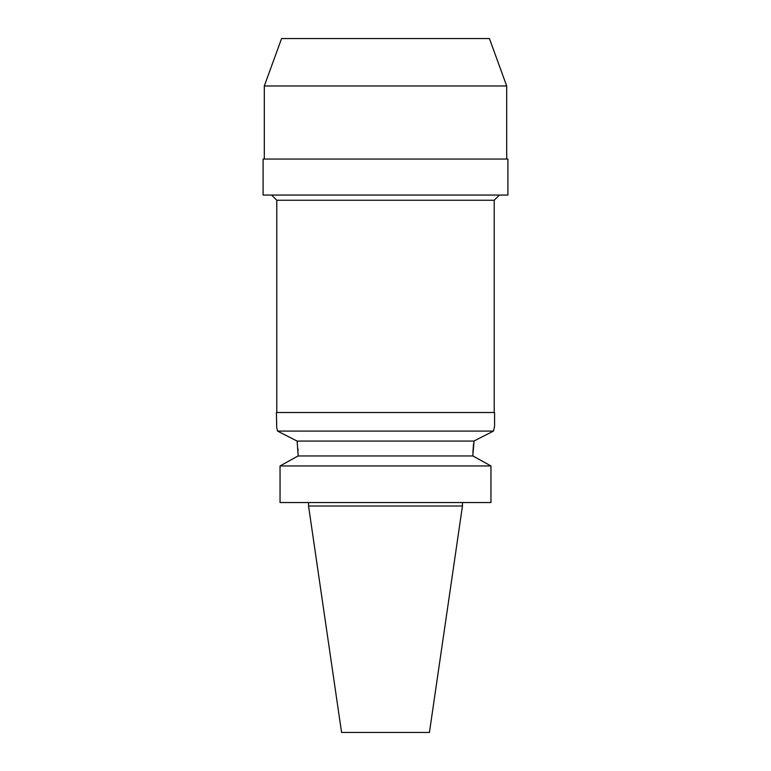 <?xml version="1.0" encoding="UTF-8"?>
<svg xmlns="http://www.w3.org/2000/svg" width="771" height="771" viewBox="0 0 771 771"><rect width="100%" height="100%" fill="white"/><g stroke="black" fill="none" stroke-linecap="round" stroke-linejoin="round"><path stroke-width="1.16" d="M462.455 505.998L308.545 505.998L341.572 732.45L429.428 732.45L462.455 505.998L462.455 502.538M295.64 457.299L298.078 455.96L298.078 454.235L298.078 455.96L280.046 465.954L280.046 502.538L490.954 502.538L490.954 465.954L472.922 455.96L472.922 453.974M280.046 502.538L280.046 465.954L282.369 464.662M276.828 427.953L277.541 431.085C276.076 424.792 276.076 424.792 277.541 431.085L493.459 431.085L494.568 426.363L493.459 431.085L473.905 441.079L297.095 441.079L297.307 442.564M297.885 448.356L298.02 451.025M472.941 452.567L472.951 451.979M472.951 451.912L473.529 443.932M475.36 457.299L488.641 464.662M298.078 455.96L472.922 455.96M474.088 440.983L472.922 454.235M298.078 454.235L297.095 441.079L277.83 431.23M490.954 465.954L280.046 465.954M283.14 433.938L290.532 437.716M494.568 426.363L494.568 412.504L276.432 412.504L276.702 427.433M480.728 437.581L485.441 435.172M494.221 412.504L494.221 200.248L276.779 200.248L271.585 195.063M263.094 195.063L507.906 195.063L507.906 159.048L263.094 159.048L263.094 195.063M506.692 159.048L506.692 85.986L264.308 85.986L264.308 159.048M506.692 85.986L489.421 38.55L281.579 38.55L264.308 85.986M308.545 505.998L308.545 502.538M276.779 412.504L276.779 200.248M494.221 200.248L499.415 195.063"/></g></svg>

